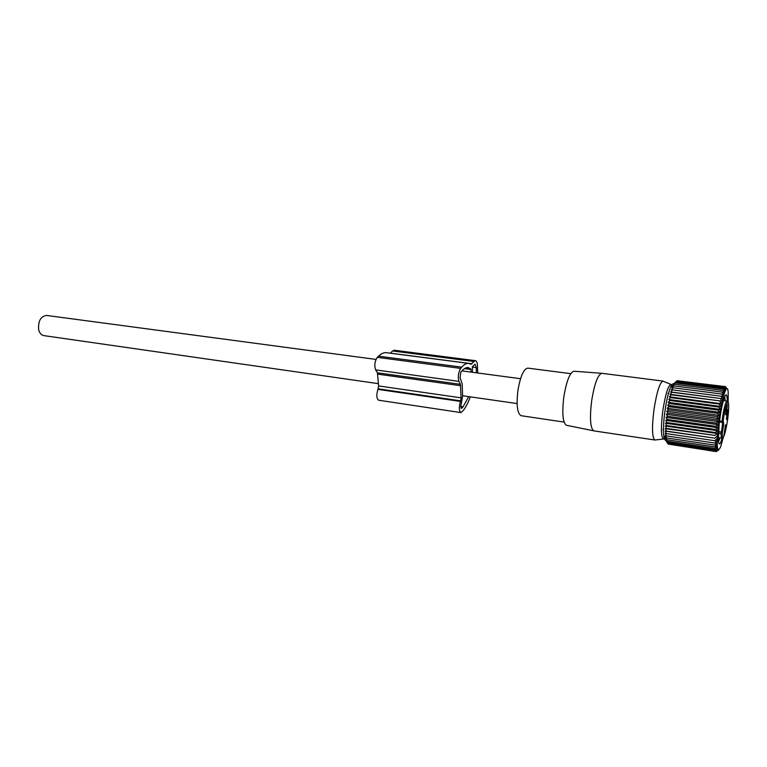 <?xml version="1.0" encoding="UTF-8"?>
<svg xmlns="http://www.w3.org/2000/svg" width="767" height="767" viewBox="0 0 767 767"><rect width="100%" height="100%" fill="white"/><g stroke="black" fill="none" stroke-linecap="round" stroke-linejoin="round"><path stroke-width="1.15" d="M378.438 383.663L43.738 335.601C41.159 335.054 39.453 332.983 38.618 329.398C38.11 320.884 40.804 316.234 46.682 315.458L375.993 359.416M594.013 430.891L593.696 430.814C590.264 428.044 589.593 417.986 591.673 400.642C594.473 383.711 597.848 374.603 601.798 373.299L663.004 381.084M663.282 439.05L654.855 440.009C652.065 437.679 651.787 427.43 654.03 409.262C656.878 391.506 659.908 382.119 663.129 381.103M665.286 437.593L664.059 438.964C661.001 438.686 660.588 429.204 662.822 410.527C665.804 392.282 668.757 383.673 671.671 384.679L672.333 386.06M601.798 373.299L573.937 371.228C569.871 372.417 566.506 380.95 563.841 396.817C561.914 413.087 562.738 422.559 566.305 425.244L566.679 425.311M521.263 415.743L521.129 415.714C517.313 413.595 516.229 405.197 517.907 390.528C520.39 376.233 523.708 368.764 527.869 368.131L570.763 373.654M722.504 422.186L723.147 421.399C723.981 422.272 723.684 426.116 722.274 432.924C722.15 447.775 728.391 422.876 728.64 407.929C729.12 395.571 725.103 405.101 723.147 421.399L721.968 421.351C723.703 408.926 725.39 402.176 727.02 401.083L728.084 402.311M718.487 431.62L721.258 432.013L722.274 432.924L721.047 433.518L718.391 433.134M725.544 414.717C726.282 415.235 727.825 404.257 727.03 404.18L725.544 414.717M726.819 414.458L726.493 419.233C726.8 420.594 727.308 419.137 727.998 414.87C728.516 410.479 728.449 408.84 727.778 409.971L726.819 414.458M725.448 424.774L723.981 435.225C724.719 435.627 726.253 424.736 725.448 424.774M717.116 447.842L715.007 448.446L667.089 441.274L665.881 440.191L667.405 442.511L715.199 449.692L717.116 447.842M715.007 448.446L716.963 446.519L714.863 446.912L666.849 439.75L665.612 438.877L667.089 441.274M718.631 450.104L716.11 451.581L717.893 450.085L715.755 451.264L717.586 449.635L715.458 450.632L717.327 448.887L715.199 449.692M723.348 437.19L720.587 446.998C717.04 453.901 716.273 446.557 718.286 424.966C720.98 400.201 727.442 379.694 728.199 392.541L728.161 402.407M667.223 419.463L666.005 417.373L718.017 424.688L715.832 426.337L667.223 419.463L665.708 420.345L666.945 422.559L665.478 423.24L666.734 425.551L665.305 426.021L666.581 428.417L665.2 428.657L666.504 431.112L665.152 431.121L666.485 433.614L665.171 433.403L666.542 435.905L665.257 435.464L666.657 437.957L665.411 437.295L666.849 439.75M665.708 420.345L717.682 427.718L715.832 426.337M717.682 427.718L715.506 429.491L666.945 422.559M665.478 423.24L717.404 430.661L715.506 429.491M717.404 430.661L715.247 432.53L666.734 425.551M665.305 426.021L717.174 433.489L715.247 432.53M717.174 433.489L715.036 435.435L666.581 428.417M665.2 428.657L715.036 435.435M717.001 436.164L714.882 438.168L666.504 431.112M665.152 431.121L714.882 438.168M716.877 438.676L714.786 440.709L666.485 433.614M714.863 446.912L716.857 444.927L714.777 445.1L716.809 443.077L714.748 443.029L716.819 440.987L714.786 440.709M673.972 384.104C673.052 383.174 671.911 384.238 670.55 387.297C667.808 394.142 665.698 404.036 664.212 416.98C663.397 424.985 663.244 431.246 663.752 435.742C664.174 438.954 664.884 440.45 665.9 440.22M668.393 444.122L716.11 451.581M667.405 442.511L666.207 441.226L668.182 444.093L715.755 451.264M715.458 450.632L667.769 443.451M727.193 388.802L725.314 386.741M666.005 417.373L667.558 416.299L666.35 414.343L667.961 413.087L666.753 411.294L668.412 409.866L667.204 408.255L668.91 406.683L667.702 405.264L669.457 403.557L668.23 402.339L670.032 400.518L668.805 399.521L670.646 397.613L669.399 396.827L671.288 394.852L670.013 394.296L671.94 392.282L670.646 391.947L722.466 398.735L720.999 396.203L723.022 396.539L721.603 394.017L723.588 394.574L722.188 392.081L724.134 392.857L722.754 390.422L724.662 391.41L723.3 389.042L725.16 390.24L723.827 387.968L725.64 389.358L724.316 387.201L726.09 388.773L724.767 386.741L726.867 388.495L725.553 386.769M722.466 398.735L671.94 392.282M670.013 394.296L721.891 401.131L720.405 398.629M721.891 401.131L671.288 394.852M669.399 396.827L721.335 403.72L719.81 401.256M721.335 403.72L719.216 404.075L670.646 397.613M668.805 399.521L720.788 406.472L719.216 404.075M720.788 406.472L718.641 407.047L670.032 400.518M668.23 402.339L720.251 409.357L718.641 407.047M720.251 409.357L718.094 410.134L669.457 403.557M667.702 405.264L719.743 412.339L718.094 410.134M719.743 412.339L717.567 413.327L668.91 406.683M667.204 408.255L719.254 415.398L717.567 413.327M719.254 415.398L717.068 416.577L668.412 409.866M666.753 411.294L718.804 418.504L717.068 416.577M718.804 418.504L716.618 419.846L667.961 413.087M666.35 414.343L718.391 421.61L716.618 419.846M718.391 421.61L716.196 423.116L667.558 416.299M718.017 424.688L716.196 423.116M727.26 401.17C727.193 394.315 726.244 393.04 724.432 397.354C722.38 403.202 720.635 412.032 719.197 423.844L718.363 440.785C718.909 445.723 720.175 444.841 722.14 438.158M714.748 443.029L666.542 435.905M714.777 445.1L666.657 437.957M670.646 391.947L672.611 389.914L671.288 389.809L673.282 387.776L671.93 387.891L673.953 385.887L672.563 386.223L675.267 382.925L673.8 383.692L677.06 380.71L724.767 386.741M677.347 380.748L725.189 386.597M724.316 387.201L676.494 381.141M723.827 387.968L675.9 381.889M723.3 389.042L675.267 382.925M722.754 390.422L674.624 384.267M722.188 392.081L673.953 385.887M721.603 394.017L673.282 387.776M720.999 396.203L672.611 389.914M725.246 400.853L724.69 396.702M718.458 441.744L720.117 437.899M477.668 372.983L477.486 366.223C477.342 362.877 476.69 361.036 475.502 360.682L473.996 361.468L392.579 350.97L394.305 350.241L475.435 360.672M390.298 353.194L392.579 350.97M458.934 381.391L375.657 369.905L377.45 372.8L460.421 384.334L458.934 381.391C457.755 376.865 458.33 372.532 460.67 368.39L461.753 367.144C464.265 364.306 466.652 363.059 468.915 363.424L471.063 364.267L473.996 361.468M470.315 396.855C468.167 402.713 465.799 407.287 463.182 410.556L460.833 412.588L378.677 400.221C376.52 398.6 376.261 394.976 377.92 389.368L378.141 388.811L460.641 400.844L460.44 401.409L377.92 389.368M460.833 412.588C459.002 410.968 458.867 407.239 460.44 401.409M377.45 372.8L378.591 385.926L378.141 388.811M460.421 384.334L461.101 397.852L460.641 400.844M461.753 367.144L378.534 356.166C381.372 353.472 384.104 352.331 386.741 352.734L468.589 363.376M378.534 356.166L377.316 357.345L460.67 368.39M375.657 369.905C374.162 365.485 374.718 361.295 377.316 357.345M468.695 396.616L463.057 406.817L461.466 408.418C460.699 407.747 460.651 406.194 461.293 403.768L462.597 396.04L462.194 383.941L460.075 377.661L460.794 372.254L461.878 371.007C464.169 368.409 466.336 367.268 468.397 367.594L471.034 369.493L464.495 368.63M471.111 372.11L471.034 369.493M472.395 372.283L472.443 366.626L475.041 364.2L476.278 367.652L476.412 372.82M719.436 421.869L721.939 422.224L721.968 421.351L719.542 421.016M718.257 437.631L721.843 438.149C721.325 437.986 721.066 436.442 721.047 433.518L721.258 432.013C722.217 427.833 722.562 424.573 722.313 422.243M472.031 363.759L390.355 353.146M461.101 397.852L378.591 385.926M460.689 385.715L377.795 374.143M463.057 406.817L460.833 406.491M461.053 407.986L462.002 408.121M470.852 368.831L465.387 368.112M476.278 367.652L472.271 367.134M517.102 403.567L462.587 395.743M520.544 378.706L461.983 370.892M670.751 384.315L663.771 381.515M654.855 440.009L593.879 430.872M566.305 425.244L593.696 430.814M564.061 422.08L521.129 415.714M663.455 429.654L662.851 429.568M668.479 393.385L667.942 393.318M726.963 401.083L723.386 400.604M721.958 422.253L719.427 421.898M721.843 438.149L723.281 437.248M663.752 435.742L666.255 438.762M670.55 387.297L673.819 385.015"/></g></svg>
